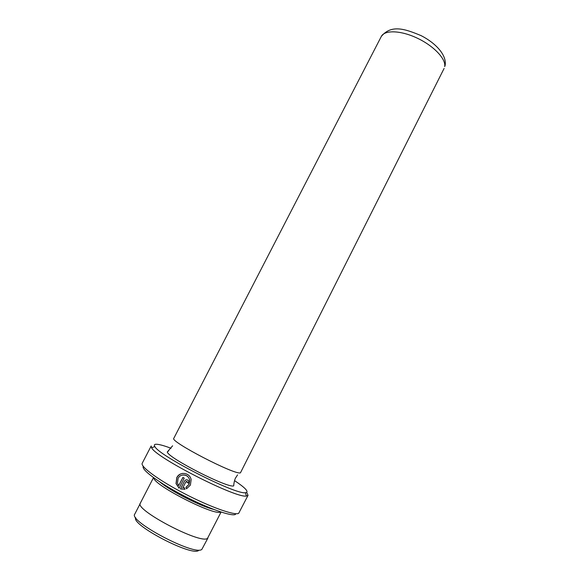 <?xml version="1.0" encoding="UTF-8"?>
<svg xmlns="http://www.w3.org/2000/svg" width="580" height="580" viewBox="0 0 580 580"><rect width="100%" height="100%" fill="white"/><g stroke="black" fill="none" stroke-linecap="round" stroke-linejoin="round"><path stroke-width="0.87" d="M233.87 483.879L233.718 485.88C227.991 488.483 168.519 458.178 167.257 452.016L168.787 450.718M186.593 488.751L186.122 487.229L189.102 484.307L189.682 479.935C188.601 476.397 186.289 474.752 182.765 474.998M178.075 478.442C180.46 473.164 188.601 474.266 189.573 479.957L188.993 484.336L186.013 487.251L186.485 488.802L190.407 485.061L191.124 479.646C189.914 472.512 179.742 471.09 176.762 477.702L176.03 483.64L179.104 488.193L184.237 478.152L182.888 477.42L178.684 485.627L177.494 483.154L178.075 478.442M179.147 488.113L176.153 483.618L176.878 477.681C178.183 475.288 180.104 473.86 182.649 473.396M198.643 550.471C191.922 556.698 130.899 524.806 135.684 517.614M140.186 503.636L134.77 514.119C128.122 521.036 194.648 556.118 201.84 549.412L207.872 538.124M235.473 514.416C231.478 516.693 207.64 508.247 183.164 495.443C158.652 482.676 140.947 469.474 143.282 466.378M142.231 463.239C140.063 466.523 158.739 480.284 184.346 493.587C209.917 506.92 234.61 515.692 238.663 513.358L248.044 495.334L246.362 496.038C236.256 498.539 155.527 457.41 151.605 447.76L151.191 445.984L142.231 463.239M171.042 448.26C164.038 445.643 159.13 444.302 156.317 444.244C154.338 444.244 153.859 445.02 154.867 446.578C158.84 455.728 235.661 494.87 245.405 492.71L246.413 492.543C248.573 491.296 244.608 487.316 234.537 480.61M444.091 68.454L240.446 472.838C235.35 475.47 169.273 441.206 173.804 438.321L381.307 36.467C391.471 23.94 405.746 29.254 421.203 35.677C436.022 43.275 447.086 55.419 445.077 65.634L444.686 66.606C446.158 59.066 433.854 45.972 417.317 38.178C400.802 30.305 384.518 29.812 381.307 36.467M184.976 489.302L184.505 487.758L182.78 487.845L185.875 481.784L187.333 481.958L187.26 482.516L188.66 483.249L188.877 481.596C187.688 479.363 186.231 479.182 184.505 481.045L180.474 488.933L184.976 489.302L180.474 488.933M213.614 509.392C200.586 506.282 170.23 490.818 160.051 482.103M220.813 511.98L220.378 512.125C213.433 515.533 155.194 485.859 153.867 478.232L153.729 477.797M221.082 512.06L207.488 538.392C200.593 544.526 133.973 509.486 140.331 503.143L153.504 477.63M246.703 492.405L248.044 495.334M188.688 483.184L187.26 482.516M180.59 488.911L184.505 481.045M187.376 482.495L187.449 481.936L186.499 481.349M182.968 477.463L178.684 485.627M233.718 485.88L233.791 484.764C234.262 480.153 235.683 477.702 235.611 477.898L237.575 474.868M167.257 452.016L172.608 445.795M154.867 446.578L151.605 447.76M245.405 492.71L246.362 496.038"/></g></svg>
